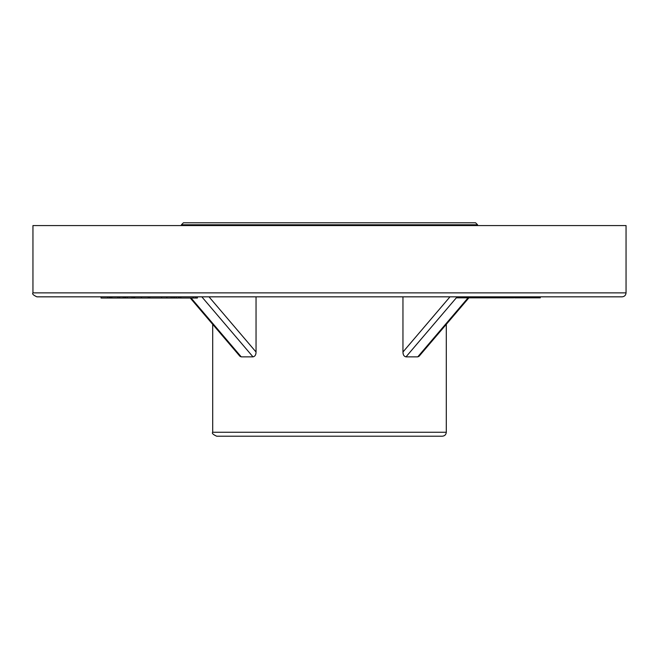 <?xml version="1.0" encoding="UTF-8"?>
<svg xmlns="http://www.w3.org/2000/svg" width="659" height="659" viewBox="0 0 659 659"><rect width="100%" height="100%" fill="white"/><g stroke="black" fill="none" stroke-linecap="round" stroke-linejoin="round"><path stroke-width="0.99" d="M622.088 296.838L36.912 296.838C33.263 295.158 31.945 293.84 32.95 292.876L626.05 292.876C625.819 295.281 624.493 296.599 622.088 296.838M402.954 352.104L403.209 354.031M468.895 297.827L419.05 356.305L417.757 356.865L468.079 297.827M456.769 297.3L406.002 356.865L417.757 356.865M406.002 356.865C403.992 356.437 402.97 354.814 402.954 352.013L449.982 296.838M402.954 296.838L402.954 352.013M209.018 296.838L256.046 352.013L256.046 296.838M256.046 352.013C256.03 354.814 255.008 356.437 252.998 356.865L201.835 296.838M191.094 298.025L241.243 356.865L252.998 356.865M241.243 356.865L239.917 356.272L190.27 298.025M442.337 436.2L216.663 436.2C213.014 434.528 211.696 433.21 212.7 432.246L446.3 432.246C446.061 434.652 444.743 435.97 442.337 436.2M32.95 292.876L32.95 225.567L626.05 225.567L626.05 292.876M477.577 225.567L477.577 224.777L181.423 224.777L181.423 225.567M181.423 224.777L183.4 222.8L475.6 222.8L477.577 224.777M111.733 296.838L111.733 298.025L101.041 298.025L101.041 296.838M107.722 298.025L107.722 296.838M109.394 298.025L109.394 296.838M110.506 298.025L110.506 296.838M178.647 298.025L178.647 296.838L178.638 298.025L111.849 298.025L111.849 296.838M117.945 298.025L117.945 296.838M119.576 298.025L119.576 296.838M124.757 298.025L124.757 296.838M123.249 298.025L123.249 296.838M125.737 298.025L125.737 296.838M127.311 298.025L127.311 296.838M133.596 298.025L133.596 296.838M132.031 298.025L132.031 296.838M134.584 298.025L134.584 296.838M141.397 298.025L141.397 296.838M149.782 298.025L149.782 296.838M148.275 298.025L148.275 296.838M171.175 298.025L171.175 296.838M161.62 298.025L161.62 296.838M172.913 298.025L172.913 296.838M174.413 298.025L174.413 296.838M176.217 298.025L176.217 296.838M195.83 296.838L195.83 298.025L197.387 298.025L197.387 296.838M195.83 298.025L193.211 298.025L193.211 296.838M193.211 298.025L180.772 298.025L180.772 296.838M180.772 298.025L179.264 298.025L179.264 296.838M179.264 297.827L178.647 297.827M474.151 297.827L458.211 297.827L458.211 296.838M459.85 297.827L459.85 296.838M458.211 297.827L456.769 297.827L456.769 296.838M461.811 297.827L461.811 296.838L461.786 297.827M496.359 297.827L474.216 297.827L474.216 296.838M475.559 297.827L475.559 296.838M513.847 297.827L501.557 297.827L501.557 296.838M501.557 297.827L496.919 297.827L496.919 296.838M496.919 297.827L496.894 296.838M502.537 297.827L502.537 296.838M523.65 296.838L523.65 297.827L525.322 297.827L525.322 296.838M523.65 297.827L514.695 297.827L514.695 296.838M538.658 296.838L538.658 297.827L540.289 297.827L540.289 296.838M538.658 297.827L532.974 297.827L532.974 296.838M532.974 297.827L524.976 297.827M166.818 298.025L166.818 296.838M466.967 297.827L466.967 296.838M461.448 297.827L461.448 296.838M496.754 297.827L496.754 296.838M490.955 297.827L490.955 296.838M487.421 297.827L487.421 296.838M514.621 297.827L514.621 296.838M507.867 297.827L507.867 296.838M212.7 324.343L212.7 432.246M446.3 324.343L446.3 432.246"/></g></svg>
